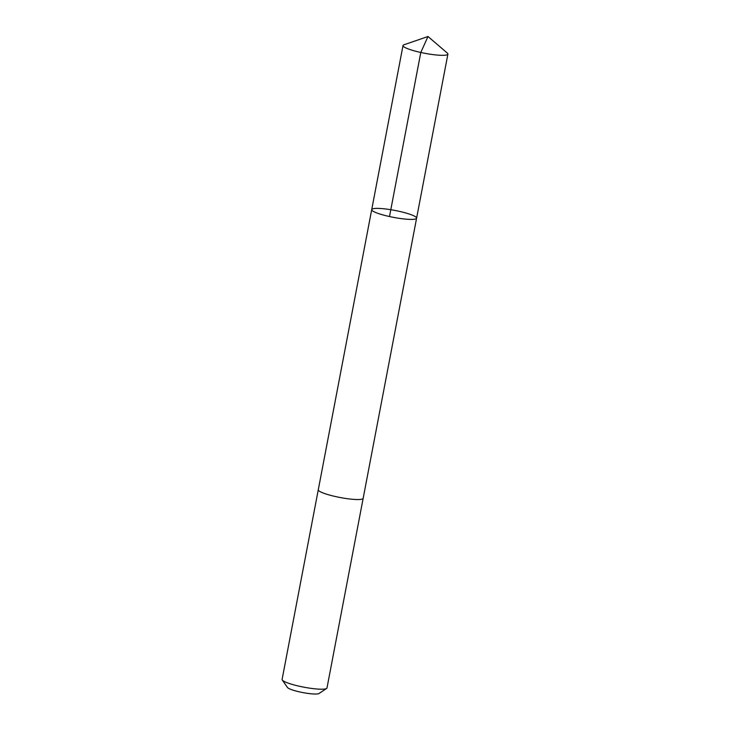 <?xml version="1.0" encoding="UTF-8"?>
<svg xmlns="http://www.w3.org/2000/svg" width="730" height="730" viewBox="0 0 730 730"><rect width="100%" height="100%" fill="white"/><g stroke="black" fill="none" stroke-linecap="round" stroke-linejoin="round"><path stroke-width="1.09" d="M363.175 498.225A22.849 3.531 -169.2 0 1 363.166 498.307A22.84 3.531 -169.2 0 1 340.727 497.623A22.84 3.531 -169.2 0 1 318.289 489.958A22.84 3.531 -169.2 0 1 318.289 489.748L371.716 209.61A22.849 3.531 10.8 0 0 393.497 217.367A22.849 3.531 10.8 0 0 416.602 218.17A22.849 3.531 10.8 0 0 416.602 217.96A22.849 3.531 10.8 0 0 394.154 210.295A22.849 3.531 10.8 0 0 371.716 209.61A22.849 3.531 10.8 0 0 393.497 217.367A22.849 3.531 10.8 0 0 416.602 218.17L447.901 54.102A22.849 3.531 -169.2 0 1 425.462 53.418A22.849 3.531 -169.2 0 1 403.015 45.753A22.849 3.531 -169.2 0 1 403.015 45.543A22.849 3.531 -169.2 0 1 403.964 44.785L427.999 36.5L447.298 53.053A22.849 3.531 -169.2 0 1 447.901 53.892A22.849 3.531 -169.2 0 1 447.901 54.102M416.602 218.17L363.166 498.307A22.849 3.531 -169.2 0 1 340.727 497.623A22.849 3.531 -169.2 0 1 318.28 489.958A22.849 3.531 -169.2 0 1 318.28 489.748A22.849 3.531 -169.2 0 1 318.298 489.666M363.166 498.307L326.985 687.989A22.849 3.531 -169.2 0 1 326.602 688.472A22.849 3.531 -169.2 0 1 303.881 687.176A22.849 3.531 -169.2 0 1 282.273 680.022A22.849 3.531 -169.2 0 1 282.099 679.639A22.849 3.531 -169.2 0 1 282.099 679.42L318.28 489.748M326.602 688.472L319.01 693.5A16.252 2.518 -169.2 0 1 302.85 692.578A16.252 2.518 -169.2 0 1 287.474 687.487L282.273 680.022M389.501 216.545L420.79 52.478L427.999 36.5M371.716 209.61L403.015 45.543"/></g></svg>
